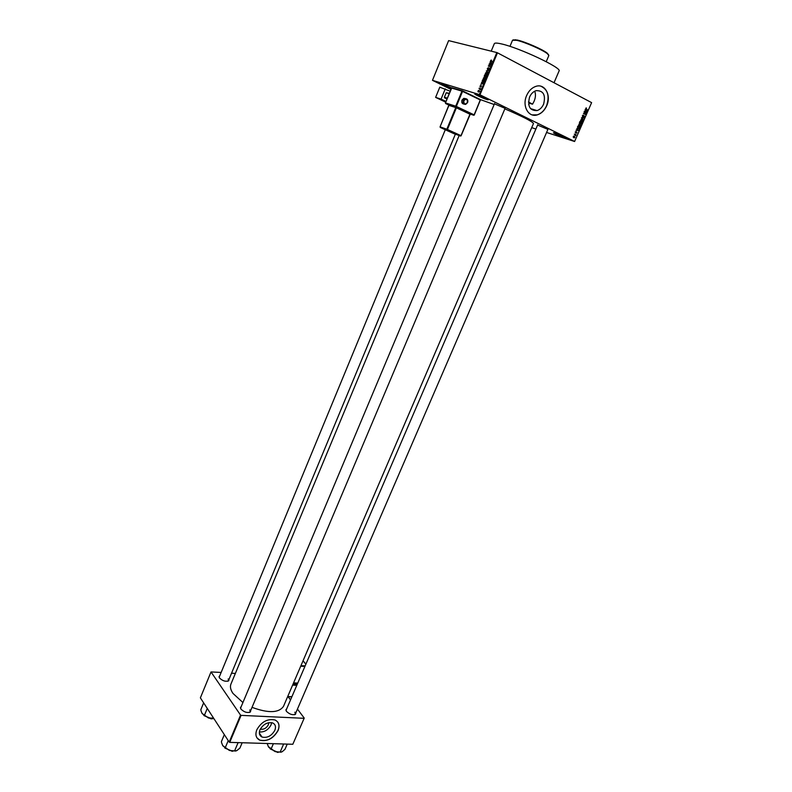 <?xml version="1.0" encoding="UTF-8"?>
<svg xmlns="http://www.w3.org/2000/svg" width="792" height="792" viewBox="0 0 792 792"><rect width="100%" height="100%" fill="white"/><g stroke="black" fill="none" stroke-linecap="round" stroke-linejoin="round"><path stroke-width="1.19" d="M451.252 88.565C443.975 85.694 440.679 84.071 441.372 83.695L451.598 87.862M555.123 133.086L565.834 137.699C566.656 138.244 566.25 138.263 564.597 137.749C560.132 136.353 550.856 131.977 554.083 132.789L555.123 133.086M476.279 94.288L487.822 99.297C488.723 99.891 488.417 99.97 486.902 99.515C482.377 98.188 471.824 93.139 475.566 94.09L476.279 94.288M268.736 722.68L268.33 724.838C266.27 728.363 263.607 729.779 260.311 729.086M260.004 729.749C258.717 733.234 259.4 735.669 262.063 737.055C267.28 738.193 271.537 735.946 274.844 730.323C276.161 726.789 275.438 724.333 272.695 722.957C267.498 721.888 263.271 724.155 260.004 729.749M259.39 731.966C264.37 732.293 268.25 729.957 271.022 724.947L271.646 722.641M256.836 729.729C255.004 734.699 255.974 738.184 259.756 740.164C267.231 741.817 273.339 738.609 278.081 730.551C279.972 725.472 278.942 721.948 274.982 719.977C267.548 718.483 261.499 721.73 256.836 729.729M257.014 737.906L259.687 740.065C267.161 741.718 273.27 738.51 278.002 730.442C279.348 727.165 279.269 724.383 277.764 722.096M528.482 101.95L532.551 104.188L529.521 103.297L528.67 104.504M532.551 104.188L534.036 101.396C535.669 97.555 535.897 94.159 534.699 91.209M529.581 97.05C527.314 106.247 529.798 110.761 537.045 110.583C539.897 109.662 542.074 107.524 543.599 104.188C545.916 94.941 543.391 90.436 536.026 90.664C533.224 91.624 531.076 93.753 529.581 97.05M526.64 95.525C521.839 105.96 528.521 117.84 537.273 114.889C541.372 113.583 544.51 110.534 546.698 105.742C551.569 95.377 544.866 83.15 535.828 86.387C531.828 87.764 528.759 90.813 526.64 95.525M532.085 114.87L537.164 114.86C541.253 113.553 544.401 110.504 546.589 105.712C549.737 96.02 547.846 89.526 540.906 86.219M229.027 679.279L228.789 680.694C225.799 681.922 222.691 681.021 219.473 677.982L219.018 676.744L219.849 675.576M227.67 681.249L228.512 680.516L228.175 678.942M250.747 710.365L250.46 711.899C247.401 713.196 244.213 712.255 240.916 709.078L240.402 707.672L241.303 706.405M249.223 712.493L250.203 711.671L249.817 709.899M295.871 712.741L295.604 714.186C292.763 715.354 289.714 714.424 286.466 711.374L285.882 709.889L286.744 708.711M294.456 714.721L295.337 713.978L294.881 712.166M537.59 125.057L547.906 129.383M494.446 103.831L505.078 108.326M491.208 51.163L494.327 43.649C494.733 42.818 497.119 42.907 501.485 43.916C519.374 47.797 562.449 68.132 559.063 70.993L554.024 82.744M480.497 99.644L494.158 104.524M459.162 135.511L230.927 684.1C229.878 686.743 230.561 689.852 232.977 693.426L242.926 702.544M432.462 80.329L479.348 94.545L496.832 52.559L448.628 40.61L432.462 80.329L450.925 89.357M573.299 136.511L574.477 136.145L574.962 137.333L573.804 137.709L573.299 136.511M574.339 134.224L576.061 134.739L575.616 135.59L574.339 134.224M575.269 132.016L576.081 131.591L575.576 132.65L576.754 131.967L576.932 132.828L576.19 133.254L576.556 132.254L575.487 132.947L575.269 132.016M577.477 127.037L577.843 126.215L580.031 127.324L579.031 128.809L578.13 128.66L577.477 127.037M579.477 122.473L579.863 121.602L582.051 122.71L581.16 124.116L579.754 123.651L579.477 122.473M581.457 117.949L584.13 117.968L581.783 117.929L583.259 119.958L581.457 117.949M584.09 111.939L586.397 112.791L583.991 113.375L585.625 114.563L583.437 113.424L585.842 112.84L584.09 111.939M585.971 107.969L586.575 108.078L585.912 108.87L587.565 110.128L586.08 109.355L585.971 107.969M496.832 52.559L497.475 52.816L479.982 94.802L574.606 141.451L591.614 102.633L574.606 141.451M497.475 52.816L591.614 102.633M585.12 109.573L586.931 111.563L584.347 111.326L585.238 111.127L585.664 110.157L585.12 109.573M582.417 115.672L583.565 115.127L582.783 116.602L584.051 115.632L584.684 116.78L583.664 117.295L584.427 116.662L584.08 115.909L582.664 116.879L582.417 115.672M581.179 119.463L582.051 119.572L582.734 121.245L582.021 121.889L580.467 121.077L581.179 119.463M579.16 124.087L580.031 124.186L580.714 125.859L580.001 126.502L578.447 125.69L579.16 124.087M576.814 128.552L578.635 130.512L576.051 130.304L577.368 129.126L576.814 128.552M531.699 127.66L535.887 129.017M546.579 132.462L574.636 141.511M481.595 82.358L483.308 83.526L480.813 84.239L481.635 83.833L481.595 82.358L482.595 82.863M483.952 77.458L485.318 77.764L485.298 78.814L483.803 79.695L483.278 78.24L484.278 77.626M486.021 72.488L487.397 72.795L487.367 73.834L485.872 74.715L485.347 73.27L486.337 72.656M487.327 68.518L488.407 67.696L487.625 69.32L489.199 68.003L489.377 69.013L488.407 69.765L489.199 68.409L487.506 69.617L487.535 68.627M490.09 61.944L491.693 63.39L489.298 63.835L490.139 63.409L490.09 61.944L491.238 62.538M490.951 60.182L491.505 60.123L490.852 61.063L492.466 61.529L490.99 61.489L490.604 60.628L491.406 60.42M489.03 64.489L491.139 64.706L488.882 65.894L490.347 66.617L488.367 66.092L490.614 64.904L489.03 64.489M486.337 70.953L488.812 70.3L486.635 70.854L487.922 72.448L486.337 70.953L487.318 71.458M484.318 75.814L484.704 74.874L486.674 75.428L485.447 77.062L484.229 76.675L484.526 75.923M482.269 80.725L482.645 79.844L484.605 80.398L484.011 81.715L482.783 82.15L482.486 80.834M480.011 86.09L480.774 85.486L480.417 86.595L481.368 85.704L480.793 87.08L481.338 86.071L480.17 86.952L480.2 86.179M479.061 88.456L480.605 88.575L480.16 89.506L479.061 88.456M478.002 90.922L479.081 90.298L479.467 91.357L478.398 91.981L478.19 91.011M221.146 672.448L211.019 671.943L200.376 697.851L229.195 742.094L240.55 715.097L241.095 715.364L229.73 742.371L292.812 744.272L304.237 718.087L292.812 744.272M241.095 715.364L304.088 718.314M288.011 696.574L290.525 699.91M297.455 709.087L304.237 718.087M231.551 673.2L235.353 673.467M211.019 671.943L240.55 715.097M252.024 707.355C268.409 713.364 278.903 713.018 283.516 706.316L533.481 123.502C532.392 121.513 522.849 116.632 504.851 108.86M229.73 742.371L229.195 742.094M445.292 129.74L219.344 676.813L219.424 677.922M537.728 124.74L286.209 709.949L286.278 711.107M494.584 103.495L240.748 707.702L240.847 708.979M479.982 94.802L479.348 94.545M441.887 83.833L451.45 88.07M554.628 132.927L564.478 137.155M475.972 94.199L486.743 98.881M491.674 62.934L490.575 62.36M491.218 62.954L490.763 62.518L490.406 63.37L491.753 63.231M491.822 63.073L490.763 62.518M490.486 64.875L489.159 64.182M490.228 66.587L488.882 65.894M490.01 66.479L488.496 65.766M486.328 74.755L485.288 74.22M487.139 73.775L486.684 72.676L485.575 73.329L486.001 74.418L487.347 73.874M486.545 74.695L486.001 74.418M486.139 75.616L484.704 74.874M485.852 76.972L485.169 76.616M486.318 75.666L485.734 75.497L485.536 76.755L486.535 75.775M485.496 75.438L484.813 75.25L484.635 76.596L485.714 75.547M484.268 79.725L483.219 79.19M485.06 78.745L484.615 77.656L483.506 78.299L483.932 79.388L485.278 78.854M484.476 79.665L483.932 79.388M484.486 80.685L482.645 79.844M484.249 80.636L482.744 80.21L482.912 81.853L484.457 80.744M483.486 82.14L482.912 81.853M483.031 83.269L482.071 82.784M482.714 83.398L482.259 82.952L481.902 83.794L483.239 83.675M483.199 83.427L482.259 82.952M480.506 88.813L479.18 88.159M479.269 91.288L478.962 90.605L478.2 90.991L478.517 91.674L479.457 91.387M585.724 109.108L587.684 109.85M586.545 111.118L587.06 111.266M585.773 111.197L586.931 111.563M585.753 111.226L584.447 111.108M586.407 110.979L585.882 110.385L585.536 111.167L586.407 110.979M584.11 111.88L586.397 112.791M585.545 112.88L586.268 113.088M583.457 113.365L585.743 114.276M582.744 115.206L583.328 115.385M582.536 116.79L583.051 116.929M582.862 117.82L584.001 118.255M582.823 117.909L581.556 117.731M582.853 119.503L583.387 119.661M581.1 121.433L582.021 121.889M582.476 121.117L581.922 119.849L580.744 120.226L581.259 121.473L582.476 121.117M580.566 121.265L581.259 121.473M579.774 121.8L582.051 122.71M581.674 122.869L581.021 122.532L580.873 123.78L581.674 122.869M580.764 122.404L579.991 122.008L579.873 123.374L580.764 122.404M579.378 123.225L579.873 123.374M580.457 125.73L579.902 124.463L578.724 124.839L579.239 126.086L580.457 125.73M578.546 125.879L579.239 126.086M577.754 126.403L580.031 127.324M578.249 128.383L579.219 128.353L579.655 127.472L577.972 126.621L577.764 127.997M578.219 130.046L578.764 130.215M577.487 130.155L578.635 130.512M577.318 130.135L576.17 130.046M578.111 129.938L577.586 129.353L577.239 130.135L578.111 129.938M575.457 131.72L575.992 131.878M574.378 134.125L576.061 134.739M573.705 136.075L574.398 137.511L574.348 136.422L573.507 136.214M573.289 137.224L573.913 137.422M513.186 39.887L517.226 40.036C524.947 41.669 542.56 49.352 547.143 53.074L548.618 54.856M546.223 61.687L548.836 55.559L547.341 53.668C542.659 49.866 524.601 41.996 516.701 40.313L512.533 40.224L509.959 46.372M203.643 702.86L200.812 709.721L201.119 711.058L202.168 713.602L208.474 717.997L202.039 713.404M207.266 708.434L204.415 715.334M213.583 718.126L208.474 717.997L213.989 718.76M237.323 742.599L237.887 743.124L238.392 742.629M224.334 734.629L221.374 741.698L221.661 742.916L222.839 745.817L229.442 750.46L222.691 745.589M228.235 740.619L225.245 747.727M237.887 743.124L234.571 750.955L229.442 750.46L235.798 751.024M242.164 742.747L239.887 748.123L236.768 750.648L234.571 750.955M282.892 743.975L283.427 744.49L280.14 752.103L275.161 751.618L281.13 752.182M273.388 743.688L271.121 748.965L268.607 747.103L267.151 743.5M268.28 746.569L275.161 751.618L271.121 748.965M287.229 744.104L284.962 749.341L282.091 751.796L280.14 752.103M465.607 98.644L463.775 98.347L461.964 100.129C461.37 102.435 462.013 103.752 463.904 104.069M445.272 88.833L441.065 99.109L435.62 97.386L439.788 87.189L450.173 91.189M445.965 101.425L441.065 99.109M447.114 98.634L444.56 97.832L446.965 98.98M444.56 97.832L444.391 97.218L447.312 98.129M449.153 93.654L446.223 92.763L444.391 97.218M446.223 92.763L449.312 93.268M445.668 102.138L435.62 97.386M585.585 108.89L586.189 109.068M581.516 117.8L582.169 117.998M581.576 118.077L582.071 118.226M204.188 715.711L211.731 718.75M212.028 718.78L211.147 718.809M211.009 718.809L203.96 715.532M225.096 748.173L232.175 751.143M224.621 747.787L232.026 751.232L224.799 747.935M270.428 749.014L277.784 752.281M277.497 752.331L270.191 748.816M292.852 684.555L297.05 684.743M297.515 683.644L293.317 683.456M291.852 696.831L287.654 696.683M287.704 696.564L291.901 696.712M296.802 685.308L292.604 685.12M293.565 682.892L297.762 683.08M304.91 666.438L300.722 666.201M300.96 665.646L305.158 665.884M305.88 664.181L303.019 660.835M467.527 102.574L465.706 104.366C463.468 104.475 462.637 103.188 463.221 100.515L465.033 98.723C467.27 98.604 468.112 99.881 467.547 102.544M463.835 100.762C463.825 104.267 465.023 104.841 467.428 102.485C467.448 98.99 466.25 98.416 463.835 100.762M470.25 114.117L473.755 115.246L455.905 106.811L445.609 103.524L448.876 105.069M455.608 106.94L455.776 107.564L448.916 105.366L440.065 126.839L446.827 129.225L455.776 107.564L456.39 107.811L447.43 129.482L461.003 135.66L469.943 114.206L456.39 107.811L456.826 107.435L448.896 104.891M456.826 107.435L470.379 113.84L470.052 114.266M462.538 90.872L480.388 100.02L462.558 91.377L456.34 106.435L474.19 114.88L480.388 100.02L474.299 114.939M451.529 88.08L445.431 102.91L455.727 106.187L461.954 91.129L451.539 88.051L462.399 90.823M470.379 113.84L461.122 135.719M453.737 133.581L460.578 136.016L447.005 129.839L440.243 127.443L453.806 133.61M460.805 136.036L470.349 114.018M447.005 129.839L447.43 129.482L446.827 129.225L447.005 129.839M440.065 126.859L448.925 104.96M448.737 104.742L448.916 105.366M445.421 102.94L451.836 87.754L462.498 90.852L480.417 99.574L473.982 115.266M455.905 106.811L456.34 106.435L455.727 106.187L455.905 106.811M480.388 99.535L480.497 100.079M259.36 733.154L262.063 737.055M530.511 108.613L537.045 110.583M228.284 680.863L228.789 680.694M249.935 712.058L250.46 711.899M295.089 714.334L295.604 714.186M240.659 708.167L240.402 707.672M490.565 61.222L491.169 61.529M485.328 74.319L486.199 74.765M483.268 79.289L484.15 79.735M482.199 81.715L483.17 82.21M477.982 91.684L478.665 92.02M581.16 124.116L580.615 123.958M580.18 123.71L579.576 123.532M580.001 126.502L578.833 126.146M579.031 128.809L577.863 128.443M574.428 137.808L573.517 137.521M547.143 53.074L547.341 53.668M515.493 39.709L514.929 39.976M212.226 718.789L211.118 718.839M211.038 718.839L203.801 715.404M455.37 134.165L228.294 681.041M249.955 712.255L505.217 107.989M548.044 129.066L295.099 714.523M232.789 751.212L232.115 751.232M270.032 748.678L277.527 752.37M278.299 752.341L277.616 752.37M303.039 660.795L305.9 664.142M287.635 696.722L291.832 696.871M465.706 104.366L467.607 102.594C468.32 100.129 467.458 98.842 465.033 98.723L463.775 98.347"/></g></svg>
